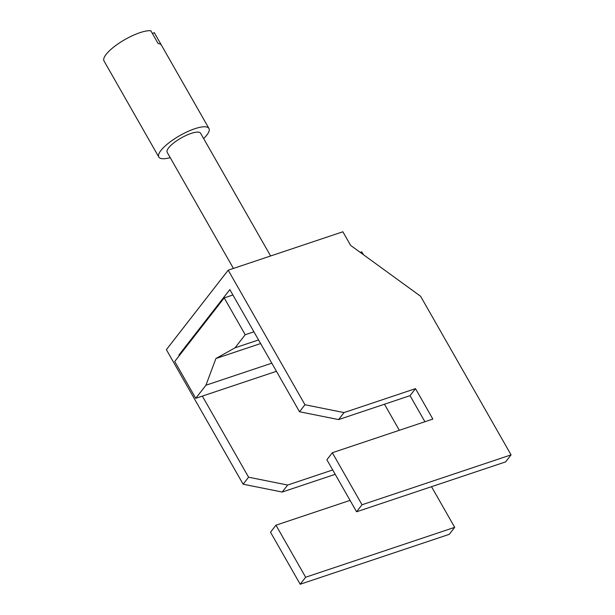 <?xml version="1.0" encoding="UTF-8"?>
<svg xmlns="http://www.w3.org/2000/svg" width="615" height="615" viewBox="0 0 615 615"><rect width="100%" height="100%" fill="white"/><g stroke="black" fill="none" stroke-linecap="round" stroke-linejoin="round"><path stroke-width="0.92" d="M332.707 469.96L287.659 485.043L282.2 492.054L335.19 474.319M202.335 396.106L248.591 477.202L287.659 485.043M248.591 477.202L243.133 484.213L282.2 492.054M161.361 45.049L154.234 32.549L152.489 33.664M454.693 527.339L449.234 534.35L300.189 584.25L305.647 577.239L454.693 527.339L431.507 486.696M276.435 371.299L195.747 398.312L174.737 361.482L224.206 297.898L232.908 294.985M363.434 254.702L361.797 251.835L360.213 252.365M424.911 421.736L410.044 395.66L338.573 419.591L344.031 412.58L304.963 404.739L228.211 270.177L342.87 231.786L350.635 245.4L420.599 296.269L511.065 454.869L505.607 461.888L356.562 511.78L362.02 504.769L332.338 452.725L432.852 419.076L415.502 388.649L344.031 412.58M180.034 354.678L178.919 355.055L229.833 289.596L299.505 411.75L338.573 419.591M332.338 452.725L326.88 459.743L356.562 511.78M161.537 45.356A28.859 8.241 150.3 0 0 161.453 45.195A28.859 8.241 150.3 0 0 158.14 43.557L150.829 30.75A28.859 8.241 150.3 0 0 139.997 32.657A28.859 8.241 150.3 0 0 114.052 46.802A28.859 8.241 150.3 0 0 103.935 60.824L111.246 73.631A28.859 8.241 150.3 0 0 111.33 73.792L158.824 157.063A28.859 8.241 150.3 0 0 170.224 157.632M350.066 500.387L275.966 525.195L270.508 532.206L300.189 584.25M203.642 138.567A28.859 8.241 150.3 0 0 208.954 128.466A28.859 8.241 150.3 0 0 194.801 128.735A28.859 8.241 150.3 0 0 168.641 143.057A28.859 8.241 150.3 0 0 158.824 157.063M399.335 430.292L384.467 404.224M233.423 268.432L167.18 152.297A19.234 5.497 -29.7 0 1 173.722 142.957A19.234 5.497 -29.7 0 1 191.157 133.417A19.234 5.497 -29.7 0 1 200.598 133.232L270.608 255.978M258.546 339.941L235.03 347.821L245.208 334.729L224.206 297.898M260.606 343.547L215.911 358.514L235.03 347.821M243.133 484.213L166.381 349.658L228.211 270.177M271.799 363.173L205.933 385.221L195.747 398.312M511.065 454.869L362.02 504.769M253.91 331.816L245.208 334.729M215.911 358.514L205.933 385.221M275.966 525.195L305.647 577.239M178.919 355.055L179.265 355.662M304.963 404.739L299.505 411.75M410.044 395.66L415.502 388.649M208.954 128.466L161.453 45.195"/></g></svg>
